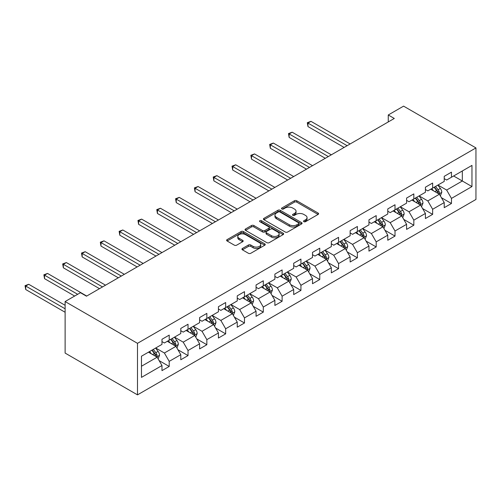 <?xml version="1.0" encoding="UTF-8"?>
<svg xmlns="http://www.w3.org/2000/svg" width="501" height="501" viewBox="0 0 501 501"><rect width="100%" height="100%" fill="white"/><g stroke="black" fill="none" stroke-linecap="round" stroke-linejoin="round"><path stroke-width="0.75" d="M303.863 221.686A1.171 0.676 0 0 0 305.516 221.686L318.097 214.428A1.672 0.964 0 0 0 318.586 213.745A1.672 0.964 0 0 0 318.097 213.057L296.786 200.757A1.672 0.964 0 0 0 294.419 200.757L281.838 208.015A1.171 0.676 0 0 0 281.493 208.497A1.171 0.676 0 0 0 281.838 208.973A1.171 0.676 0 0 0 283.497 208.973L285.125 208.034A5.361 3.094 0 0 1 292.703 208.034L294.475 209.061A5.361 3.094 0 0 1 296.047 211.247A5.361 3.094 0 0 1 294.475 213.432L292.847 214.378A1.171 0.676 0 0 0 292.503 214.854A1.171 0.676 0 0 0 292.847 215.33A1.171 0.676 0 0 0 294.507 215.33L296.135 214.39A5.361 3.094 0 0 1 303.712 214.39L305.485 215.417A5.361 3.094 0 0 1 307.057 217.603A5.361 3.094 0 0 1 305.485 219.795L303.863 220.734A1.171 0.676 0 0 0 303.518 221.21A1.171 0.676 0 0 0 303.863 221.686L303.863 220.734M242.44 248.465A1.672 0.964 0 0 0 241.952 249.154A1.672 0.964 0 0 0 242.44 249.836L248.421 253.287A1.672 0.964 0 0 0 250.788 253.287L264.76 245.221A1.672 0.964 0 0 0 265.248 244.538A1.672 0.964 0 0 0 264.76 243.855L243.448 231.55A1.672 0.964 0 0 0 241.081 231.55L227.11 239.616A1.672 0.964 0 0 0 226.621 240.298A1.672 0.964 0 0 0 227.11 240.981L234.33 245.152A1.672 0.964 0 0 0 236.697 245.152L242.678 241.701A1.672 0.964 0 0 0 243.167 241.019A1.672 0.964 0 0 0 242.678 240.336L239.096 238.263A4.478 2.586 0 0 1 237.787 236.434A4.478 2.586 0 0 1 240.549 234.048A4.478 2.586 0 0 1 245.434 234.606L259.462 242.709A4.478 2.586 0 0 1 260.77 244.538A4.478 2.586 0 0 1 258.009 246.924A4.478 2.586 0 0 1 253.124 246.367L250.788 245.014A1.672 0.964 0 0 0 248.421 245.014L242.44 248.465L242.44 249.836L248.421 246.411L248.421 245.014M475.95 147.92L403.581 106.137L388.262 114.979L394.293 118.461L86.473 296.185L80.436 292.703L65.117 301.546L137.493 343.329L475.95 147.92L475.95 199.454L137.493 394.863L137.493 343.329M285.244 232.026A1.672 0.964 0 0 0 287.612 232.026L301.583 223.96A1.672 0.964 0 0 0 302.072 223.277A1.672 0.964 0 0 0 301.583 222.594L280.272 210.288A1.672 0.964 0 0 0 277.898 210.288L263.933 218.355A1.672 0.964 0 0 0 263.438 219.043A1.672 0.964 0 0 0 263.933 219.726L285.244 232.026M260.313 221.943A1.171 0.676 0 0 1 261.503 222.106L283.146 234.606L269.2 242.659A1.672 0.964 0 0 1 266.833 242.659L245.521 230.354L245.521 228.988A1.672 0.964 0 0 0 245.027 229.671A1.672 0.964 0 0 0 245.521 230.354M245.521 228.988L251.502 225.531A1.672 0.964 0 0 1 253.869 225.531L262.511 230.523A1.672 0.964 0 0 0 264.879 230.523L268.843 228.237A1.672 0.964 0 0 0 269.338 227.548A1.672 0.964 0 0 0 268.843 226.865L259.844 221.674A1.171 0.676 0 0 1 259.505 221.191A1.171 0.676 0 0 1 260.226 220.572A1.171 0.676 0 0 1 261.503 220.716L283.171 233.222A1.672 0.964 0 0 1 283.66 233.911A1.672 0.964 0 0 1 283.171 234.593L283.171 233.222M159.143 360.632L169.213 366.45L169.213 361.365L180.792 354.683L180.792 359.762L188.032 355.585L188.032 350.5L199.611 343.818L199.611 348.903L206.85 344.719L206.85 339.64L218.43 332.952L218.43 338.037L225.663 333.86L225.663 328.775L237.242 322.087L237.242 327.172L244.482 322.995L244.482 317.91L256.061 311.227L256.061 316.306L263.301 312.129L263.301 307.044L274.88 300.362L274.88 305.447L282.113 301.27L282.113 296.185L293.692 289.497L293.692 294.582L300.932 290.405L300.932 285.32L312.511 278.637L312.511 283.716L319.751 279.539L319.751 274.454L331.33 267.772L331.33 272.857L338.563 268.674L338.563 263.595L350.143 256.907L350.143 261.992L357.382 257.815L357.382 252.729L368.961 246.041L368.961 251.126L376.195 246.949L376.195 241.864L387.774 235.182L387.774 240.261L395.013 236.084L395.013 230.999L406.593 224.316L406.593 229.402L413.832 225.218L413.832 220.139L425.412 213.451L425.412 218.536L432.645 214.359L432.645 209.274L444.224 202.586L444.224 207.671L451.464 203.494L451.464 198.409L471.967 186.572L471.967 165.399L462.323 170.973L462.323 180.999L471.967 186.572M169.213 366.45L161.98 370.627L161.98 365.542L141.47 377.385L141.47 356.211L161.98 344.375L161.98 339.29L169.213 335.113L169.213 340.198L180.792 333.509L180.792 328.424L188.032 324.247L188.032 329.332L199.611 322.644L199.611 317.565L206.85 313.382L206.85 318.467L218.43 311.785L218.43 306.7L225.663 302.523L225.663 307.601L237.242 300.919L237.242 295.834L244.482 291.657L244.482 296.742L256.061 290.054L256.061 284.969L263.301 280.792L263.301 285.877L274.88 279.189L274.88 274.11L282.113 269.926L282.113 275.011L293.692 268.329L293.692 263.244L300.932 259.067L300.932 264.146L312.511 257.464L312.511 252.379L319.751 248.202L319.751 253.287L331.33 246.598L331.33 241.513L338.563 237.336L338.563 242.421L350.143 235.739L350.143 230.654L357.382 226.477L357.382 231.556L368.961 224.874L368.961 219.789L376.195 215.612L376.195 220.697L387.774 214.008L387.774 208.923L395.013 204.746L395.013 209.831L406.593 203.143L406.593 198.064L413.832 193.881L413.832 198.966L425.412 192.284L425.412 187.199L432.645 183.022L432.645 188.1L444.224 181.418L444.224 176.333L451.464 172.156L451.464 177.241L471.967 165.399M167.284 341.306L175.97 346.323L164.391 353.011L155.705 347.995M161.98 341.588L164.391 342.978L169.213 340.198M164.391 353.011L169.213 361.365M175.97 346.323L180.792 354.683M186.103 330.447L194.789 335.457L183.209 342.145L174.523 337.129M180.792 330.723L183.209 332.119L188.032 329.332M183.209 342.145L188.032 350.5M194.789 335.457L199.611 343.818M204.915 319.582L213.601 324.598L202.022 331.28L193.336 326.27M199.611 319.863L202.022 321.254L206.85 318.467M202.022 331.28L206.85 339.64M213.601 324.598L218.43 332.952M223.734 308.716L232.42 313.732L220.841 320.421L212.155 315.405M218.43 308.998L220.841 310.388L225.663 307.601M220.841 320.421L225.663 328.775M232.42 313.732L237.242 322.087M242.553 297.857L251.233 302.867L239.653 309.555L230.974 304.539M237.242 298.133L239.653 299.523L244.482 296.742M239.653 309.555L244.482 317.91M251.233 302.867L256.061 311.227M261.365 286.992L270.052 292.008L258.472 298.69L249.786 293.674M256.061 287.267L258.472 288.664L263.301 285.877M258.472 298.69L263.301 307.044M270.052 292.008L274.88 300.362M280.184 276.126L288.87 281.142L277.291 287.825L268.605 282.815M274.88 276.408L277.291 277.798L282.113 275.011M277.291 287.825L282.113 296.185M288.87 281.142L293.692 289.497M299.003 265.261L307.683 270.277L296.104 276.965L287.424 271.949M293.692 265.543L296.104 266.933L300.932 264.146M296.104 276.965L300.932 285.32M307.683 270.277L312.511 278.637M317.816 254.402L326.502 259.412L314.922 266.1L306.236 261.084M312.511 254.677L314.922 256.074L319.751 253.287M314.922 266.1L319.751 274.454M326.502 259.412L331.33 267.772M336.634 243.536L345.321 248.552L333.741 255.234L325.055 250.224M331.33 243.812L333.741 245.208L338.563 242.421M333.741 255.234L338.563 263.595M345.321 248.552L350.143 256.907M355.453 232.671L364.133 237.687L352.554 244.369L343.874 239.359M350.143 232.952L352.554 234.343L357.382 231.556M352.554 244.369L357.382 252.729M364.133 237.687L368.961 246.041M374.266 221.811L382.952 226.821L371.373 233.51L362.686 228.494M368.961 222.087L371.373 223.477L376.195 220.697M371.373 233.51L376.195 241.864M382.952 226.821L387.774 235.182M393.085 210.946L401.771 215.956L390.191 222.644L381.505 217.628M387.774 211.222L390.191 212.618L395.013 209.831M390.191 222.644L395.013 230.999M401.771 215.956L406.593 224.316M411.903 200.081L420.583 205.097L409.004 211.779L400.324 206.769M406.593 200.362L409.004 201.753L413.832 198.966M409.004 211.779L413.832 220.139M420.583 205.097L425.412 213.451M430.716 189.215L439.402 194.231L427.823 200.92L419.137 195.904M425.412 189.497L427.823 190.887L432.645 188.1M427.823 200.92L432.645 209.274M439.402 194.231L444.224 202.586M453.637 175.989L462.323 180.999L446.642 190.054L437.955 185.038M444.224 178.632L446.642 180.028L451.464 177.241M446.642 190.054L451.464 198.409M65.117 301.546L65.117 353.08L137.493 394.863M388.262 114.979L388.262 121.943M141.47 366.237L157.151 357.188L148.465 352.172M157.151 357.188L161.98 365.542M441.394 197.682L451.464 203.494M422.575 208.541L432.645 214.359M403.762 219.407L413.832 225.218M384.943 230.272L395.013 236.084M366.125 241.131L376.195 246.949M347.312 251.997L357.382 257.815M328.493 262.862L338.563 268.674M309.674 273.728L319.751 279.539M290.862 284.587L300.932 290.405M272.043 295.452L282.113 301.27M253.224 306.318L263.301 312.129M234.412 317.177L244.482 322.995M215.593 328.042L225.663 333.86M196.774 338.908L206.85 344.719M177.961 349.773L188.032 355.585M304.326 221.855L305.485 221.185A5.361 3.094 0 0 0 307.057 219L307.057 217.603M296.047 211.247L296.047 212.643A5.361 3.094 0 0 1 294.475 214.829L293.317 215.499M318.072 214.441L296.786 202.147A1.672 0.964 0 0 0 294.419 202.147L282.307 209.142M301.558 223.972L280.272 211.685A1.672 0.964 0 0 0 277.898 211.685L263.952 219.739M298.621 223.759A1.171 0.676 0 0 0 298.965 223.277A1.171 0.676 0 0 0 298.621 222.801L279.915 211.998A1.171 0.676 0 0 0 278.255 211.998L276.539 212.994A5.361 3.094 0 0 0 274.968 215.18A5.361 3.094 0 0 0 276.539 217.365L289.327 224.749A5.361 3.094 0 0 0 296.905 224.749L298.621 223.759L298.621 225.149A1.171 0.676 0 0 0 298.965 224.673L298.965 223.277M274.968 215.18L274.968 216.57A5.361 3.094 0 0 0 276.539 218.762L276.539 217.365M298.621 225.149L296.905 226.139A5.361 3.094 0 0 1 289.327 226.139L276.539 218.762M245.54 230.366L251.502 226.928L251.502 225.531M269.338 227.548L269.338 228.944A1.672 0.964 0 0 1 268.843 229.627L264.879 231.919A1.672 0.964 0 0 1 262.511 231.919L253.869 226.928A1.672 0.964 0 0 0 251.502 226.928M271.479 235.702A4.478 2.586 0 0 0 276.358 236.265A4.478 2.586 0 0 0 279.126 233.873A4.478 2.586 0 0 0 277.811 232.044L272.87 229.189A1.672 0.964 0 0 0 270.502 229.189L266.538 231.481A1.672 0.964 0 0 0 266.044 232.163A1.672 0.964 0 0 0 266.538 232.846L271.479 235.702L271.479 237.092A4.478 2.586 0 0 0 276.358 237.656A4.478 2.586 0 0 0 279.126 235.263L279.126 233.873M266.044 232.163L266.044 233.56A1.672 0.964 0 0 0 266.538 234.243L266.538 232.846M271.479 237.092L266.538 234.243M260.77 244.538L260.77 245.928A4.478 2.586 0 0 1 258.009 248.321A4.478 2.586 0 0 1 253.124 247.757L250.788 246.411A1.672 0.964 0 0 0 248.421 246.411M237.787 236.434L237.787 237.831A4.478 2.586 0 0 0 239.096 239.66L239.096 238.263M242.678 240.336L242.678 241.701L239.096 239.66M264.735 245.233L243.448 232.94A1.672 0.964 0 0 0 241.081 232.94L227.135 240.994M440.354 195.885L441.788 192.265A4.522 2.611 -120 0 0 440.348 188.42L437.855 185.094M433.515 190.837L431.824 188.576M350.143 143.95L310.977 121.342L307.965 123.083L307.965 126.565L344.112 147.432M438.701 193.831L439.352 192.459A4.522 2.611 -120 0 0 438.056 189.741L435.563 186.416M434.436 187.073L437.198 190.756A2.305 1.328 60 0 1 437.611 191.457L439.352 192.459M434.117 187.255L436.609 190.574A4.522 2.611 60 0 1 437.905 193.298M307.965 126.565L307.301 122.701L347.13 145.691M307.301 122.701L310.977 121.342M421.541 206.744L422.976 203.13A4.522 2.611 -120 0 0 421.529 199.279L419.043 195.96M414.703 201.696L413.012 199.442M331.324 154.815L292.164 132.201L289.146 133.942L289.146 137.424L325.293 158.297M419.888 204.69L420.533 203.325A4.522 2.611 -120 0 0 419.237 200.607L416.751 197.281M415.617 197.939L418.379 201.621A2.305 1.328 60 0 1 418.798 202.323L420.533 203.325M415.304 198.12L417.79 201.44A4.522 2.611 60 0 1 419.087 204.157M289.146 137.424L288.482 133.56L328.312 156.556M288.482 133.56L292.164 132.201M402.723 217.609L404.157 213.996A4.522 2.611 -120 0 0 402.716 210.144L400.224 206.825M395.884 212.562L394.193 210.307M312.511 165.681L273.346 143.067L270.327 144.808L270.327 148.29L306.48 169.163M401.069 215.555L401.714 214.19A4.522 2.611 -120 0 0 400.424 211.466L397.932 208.147M396.798 208.798L399.56 212.487A2.305 1.328 60 0 1 399.98 213.188L401.714 214.19M396.485 208.98L398.978 212.305A4.522 2.611 60 0 1 400.268 215.023M270.327 148.29L269.67 144.426L309.493 167.422M269.67 144.426L273.346 143.067M383.904 228.475L385.338 224.861A4.522 2.611 -120 0 0 383.898 221.01L381.405 217.685M377.065 223.427L375.374 221.166M293.692 176.546L254.527 153.932L251.515 155.673L251.515 159.155L287.662 180.028M382.25 226.421L382.902 225.049A4.522 2.611 -120 0 0 381.605 222.331L379.119 219.012M377.986 219.663L380.747 223.352A2.305 1.328 60 0 1 381.167 224.047L382.902 225.049M377.666 219.845L380.159 223.17A4.522 2.611 60 0 1 381.455 225.888M251.515 159.155L250.851 155.291L290.68 178.287M250.851 155.291L254.527 153.932M365.091 239.334L366.525 235.72A4.522 2.611 -120 0 0 365.079 231.875L362.592 228.55M358.253 234.286L356.562 232.032M274.874 187.405L235.714 164.798L232.696 166.539L232.696 170.021L268.843 190.887M363.438 237.28L364.083 235.915A4.522 2.611 -120 0 0 362.787 233.197L360.3 229.871M359.167 230.529L361.929 234.211A2.305 1.328 60 0 1 362.348 234.913L364.083 235.915M358.854 230.71L361.34 234.03A4.522 2.611 60 0 1 362.636 236.754M232.696 170.021L232.032 166.15L271.861 189.146M232.032 166.15L235.714 164.798M346.272 250.199L347.707 246.586A4.522 2.611 -120 0 0 346.266 242.734L343.774 239.415M339.434 245.152L337.743 242.897M256.061 198.271L216.895 175.657L213.877 177.398L213.877 180.88L250.03 201.753M344.619 248.145L345.264 246.78A4.522 2.611 -120 0 0 343.974 244.062L341.482 240.737M340.348 241.388L343.11 245.077A2.305 1.328 60 0 1 343.529 245.778L345.264 246.78M340.035 241.57L342.527 244.895A4.522 2.611 60 0 1 343.818 247.613M213.877 180.88L213.219 177.016L253.043 200.012M213.219 177.016L216.895 175.657M327.454 261.065L328.888 257.451A4.522 2.611 -120 0 0 327.447 253.6L324.961 250.275M320.621 256.017L318.924 253.756M237.242 209.136L198.077 186.522L195.064 188.263L195.064 191.745L231.211 212.618M325.8 259.011L326.452 257.646A4.522 2.611 -120 0 0 325.155 254.921L322.669 251.602M321.536 252.254L324.297 255.942A2.305 1.328 60 0 1 324.717 256.644L326.452 257.646M321.216 252.435L323.709 255.76A4.522 2.611 60 0 1 325.005 258.478M195.064 191.745L194.401 187.881L234.23 210.877M194.401 187.881L198.077 186.522M308.641 271.93L310.075 268.311A4.522 2.611 -120 0 0 308.629 264.465L306.142 261.14M301.802 266.883L300.112 264.622M218.43 219.995L179.264 197.388L176.246 199.129L176.246 202.611L212.393 223.477M306.988 269.876L307.633 268.505A4.522 2.611 -120 0 0 306.336 265.787L303.85 262.461M302.717 263.119L305.478 266.808A2.305 1.328 60 0 1 305.898 267.503L307.633 268.505M302.404 263.301L304.89 266.626A4.522 2.611 60 0 1 306.186 269.344M176.246 202.611L175.582 198.747L215.411 221.736M175.582 198.747L179.264 197.388M289.822 282.789L291.256 279.176A4.522 2.611 -120 0 0 289.816 275.331L287.323 272.005M282.984 277.742L281.293 275.487M199.611 230.861L160.445 208.253L157.433 209.994L157.433 213.476L193.58 234.343M288.169 280.735L288.814 279.37A4.522 2.611 -120 0 0 287.524 276.652L285.031 273.327M283.898 273.984L286.66 277.667A2.305 1.328 60 0 1 287.079 278.368L288.814 279.37M283.585 274.166L286.077 277.485A4.522 2.611 60 0 1 287.367 280.203M157.433 213.476L156.769 209.606L196.592 232.602M156.769 209.606L160.445 208.253M271.003 293.655L272.438 290.041A4.522 2.611 -120 0 0 270.997 286.19L268.511 282.871M264.171 288.607L262.48 286.353M180.792 241.726L141.626 219.112L138.614 220.853L138.614 224.335L174.761 245.208M269.35 291.601L270.001 290.236A4.522 2.611 -120 0 0 268.705 287.518L266.219 284.192M265.085 284.844L267.847 288.532A2.305 1.328 60 0 1 268.267 289.234L270.001 290.236M264.766 285.025L267.258 288.351A4.522 2.611 60 0 1 268.555 291.068M138.614 224.335L137.95 220.471L177.78 243.467M137.95 220.471L141.626 219.112M252.191 304.52L253.625 300.907A4.522 2.611 -120 0 0 252.178 297.055L249.692 293.73M245.352 299.473L243.661 297.212M161.98 252.592L122.814 229.978L119.795 231.719L119.795 235.201L155.949 256.074M250.538 302.466L251.183 301.095A4.522 2.611 -120 0 0 249.886 298.377L247.4 295.058M246.267 295.709L249.028 299.398A2.305 1.328 60 0 1 249.448 300.093L251.183 301.095M245.953 295.891L248.44 299.216A4.522 2.611 60 0 1 249.736 301.934M119.795 235.201L119.132 231.337L158.961 254.333M119.132 231.337L122.814 229.978M233.372 315.386L234.806 311.766A4.522 2.611 -120 0 0 233.366 307.921L230.873 304.595M226.533 310.338L224.843 308.077M143.161 263.451L103.995 240.843L100.983 242.584L100.983 246.066L137.13 266.933M231.719 313.325L232.364 311.96A4.522 2.611 -120 0 0 231.074 309.242L228.581 305.917M227.448 306.574L230.209 310.257A2.305 1.328 60 0 1 230.629 310.958L232.364 311.96M227.135 306.756L229.627 310.075A4.522 2.611 60 0 1 230.917 312.799M100.983 246.066L100.319 242.202L140.142 265.192M100.319 242.202L103.995 240.843M214.553 326.245L215.987 322.631A4.522 2.611 -120 0 0 214.547 318.78L212.061 315.461M207.721 321.197L206.03 318.943M124.342 274.316L85.176 251.702L82.164 253.443L82.164 256.925L118.311 277.798M212.9 324.191L213.551 322.826A4.522 2.611 -120 0 0 212.255 320.108L209.769 316.782M208.635 317.434L211.397 321.122A2.305 1.328 60 0 1 211.817 321.824L213.551 322.826M208.316 317.615L210.808 320.941A4.522 2.611 60 0 1 212.105 323.659M82.164 256.925L81.5 253.061L121.33 276.057M81.5 253.061L85.176 251.702M195.741 337.11L197.175 333.497A4.522 2.611 -120 0 0 195.728 329.645L193.242 326.32M188.902 332.063L187.211 329.802M105.529 285.182L66.364 262.568L63.345 264.309L63.345 267.791L99.499 288.664M194.087 335.056L194.732 333.691A4.522 2.611 -120 0 0 193.442 330.967L190.95 327.648M189.816 328.299L192.578 331.988A2.305 1.328 60 0 1 192.998 332.689L194.732 333.691M189.503 328.481L191.989 331.806A4.522 2.611 60 0 1 193.286 334.524M63.345 267.791L62.681 263.927L102.511 286.923M62.681 263.927L66.364 262.568M176.922 347.976L178.356 344.362A4.522 2.611 -120 0 0 176.916 340.511L174.423 337.186M170.083 342.928L168.392 340.667M86.711 296.041L47.545 273.433L44.533 275.174L44.533 278.656L74.649 296.041M175.269 345.922L175.914 344.55A4.522 2.611 -120 0 0 174.624 341.832L172.131 338.507M170.998 339.164L173.766 342.853A2.305 1.328 60 0 1 174.179 343.548L175.914 344.55M170.684 339.346L173.177 342.671A4.522 2.611 60 0 1 174.467 345.389M44.533 278.656L43.869 274.792L77.661 294.3M43.869 274.792L47.545 273.433M158.103 358.835L159.537 355.222A4.522 2.611 -120 0 0 158.097 351.376L155.611 348.051M151.271 353.787L149.58 351.533M65.117 305.303L28.726 284.299L25.714 286.04L25.714 289.522L65.117 312.267M156.456 356.781L157.101 355.416A4.522 2.611 -120 0 0 155.805 352.698L153.319 349.372M152.185 350.03L154.947 353.712A2.305 1.328 60 0 1 155.366 354.414L157.101 355.416M151.872 350.212L154.358 353.531A4.522 2.611 60 0 1 155.654 356.249M25.714 289.522L25.05 285.651L65.117 308.785M25.05 285.651L28.726 284.299M305.485 221.185L305.485 219.795M292.847 215.33L292.847 214.378M294.475 214.829L294.475 213.432M281.838 208.973L281.838 208.015M294.419 202.147L294.419 200.757M296.786 202.147L296.786 200.757M318.097 214.428L318.097 213.057M263.933 219.726L263.933 218.355M277.898 211.685L277.898 210.288M280.272 211.685L280.272 210.288M301.583 223.96L301.583 222.594M289.327 226.139L289.327 224.749M296.905 226.139L296.905 224.749M253.869 226.928L253.869 225.531M262.511 231.919L262.511 230.523M264.879 231.919L264.879 230.523M268.843 229.627L268.843 228.237M261.503 222.106L261.503 220.716M250.788 246.411L250.788 245.014M253.124 247.757L253.124 246.367M227.11 240.981L227.11 239.616M241.081 232.94L241.081 231.55M243.448 232.94L243.448 231.55M264.76 245.221L264.76 243.855M438.957 193.975L441.763 192.353M438.056 189.741L440.348 188.42M434.843 191.595L436.609 190.574M420.139 204.84L422.944 203.218M419.237 200.607L421.529 199.279M416.024 202.46L417.79 201.44M401.32 215.699L404.125 214.084M400.424 211.466L402.716 210.144M397.205 213.326L398.978 212.305M382.507 226.565L385.313 224.949M381.605 222.331L383.898 221.01M378.393 224.191L380.159 223.17M363.688 237.43L366.494 235.808M362.787 233.197L365.079 231.875M359.574 235.05L361.34 234.03M344.876 248.296L347.675 246.674M343.974 244.062L346.266 242.734M340.755 245.916L342.527 244.895M326.057 259.155L328.863 257.539M325.155 254.921L327.447 253.6M321.943 256.781L323.709 255.76M307.238 270.02L310.044 268.398M306.336 265.787L308.629 264.465M303.124 267.647L304.89 266.626M288.426 280.886L291.225 279.264M287.524 276.652L289.816 275.331M284.305 278.506L286.077 277.485M269.607 291.745L272.412 290.129M268.705 287.518L270.997 286.19M265.492 289.371L267.258 288.351M250.788 302.61L253.594 300.995M249.886 298.377L252.178 297.055M246.674 300.237L248.44 299.216M231.976 313.476L234.775 311.854M231.074 309.242L233.366 307.921M227.855 311.096L229.627 310.075M213.157 324.341L215.962 322.719M212.255 320.108L214.547 318.78M209.042 321.961L210.808 320.941M194.338 335.2L197.143 333.585M193.442 330.967L195.728 329.645M190.223 332.827L191.989 331.806M175.525 346.066L178.325 344.444M174.624 341.832L176.916 340.511M171.405 343.692L173.177 342.671M156.707 356.931L159.512 355.309M155.805 352.698L158.097 351.376M152.592 354.551L154.358 353.531"/></g></svg>
